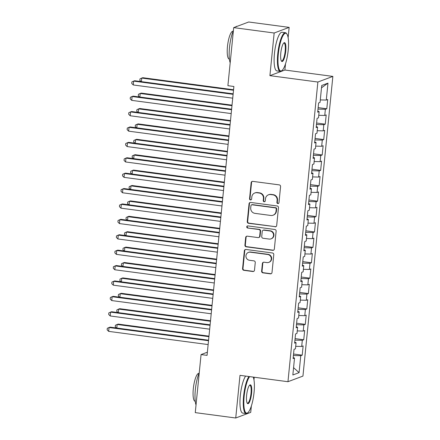 <?xml version="1.0" encoding="UTF-8"?>
<svg xmlns="http://www.w3.org/2000/svg" width="440" height="440" viewBox="0 0 440 440"><rect width="100%" height="100%" fill="white"/><g stroke="black" fill="none" stroke-linecap="round" stroke-linejoin="round"><path stroke-width="0.66" d="M277.838 203.572A1.073 1.029 -110.6 0 0 278.971 202.653L280.577 186.593A1.529 1.474 -110.6 0 0 279.257 184.882L252.775 181.368A1.529 1.474 -110.6 0 0 251.152 182.683L249.546 198.743A1.073 1.029 -110.6 0 0 250.954 199.887A1.073 1.029 -110.6 0 0 251.609 199.018L251.818 196.939A4.901 4.708 -110.6 0 1 257.004 192.726L259.215 193.023A4.901 4.708 -110.6 0 1 263.439 198.484L263.23 200.563A1.073 1.029 -110.6 0 0 264.638 201.702A1.073 1.029 -110.6 0 0 265.293 200.838L265.496 198.759A4.901 4.708 -110.6 0 1 270.688 194.546L272.894 194.838A4.901 4.708 -110.6 0 1 277.123 200.299L276.914 202.378A1.073 1.029 -110.6 0 0 277.838 203.572M268.483 194.794L268.889 194.639A4.901 4.708 -110.6 0 1 271.095 194.392L273.301 194.684A4.901 4.708 -110.6 0 1 277.524 200.151L277.321 202.224A1.073 1.029 -110.6 0 0 278.514 203.423M252.291 181.385A1.529 1.474 -110.6 0 0 251.559 182.534L249.953 198.594A1.073 1.029 -110.6 0 0 251.147 199.788M254.799 192.979L255.206 192.825A4.901 4.708 -110.6 0 1 257.411 192.577L259.617 192.869A4.901 4.708 -110.6 0 1 263.846 198.33L263.637 200.409A1.073 1.029 -110.6 0 0 264.831 201.603M261.624 271.15A1.529 1.474 -110.6 0 0 262.95 272.855L270.375 273.845A1.529 1.474 -110.6 0 0 271.997 272.525L273.779 254.689A1.529 1.474 -110.6 0 0 272.459 252.984L245.977 249.464A1.529 1.474 -110.6 0 0 244.354 250.784L242.572 268.62A1.529 1.474 -110.6 0 0 243.892 270.325L252.868 271.519A1.529 1.474 -110.6 0 0 254.49 270.204L255.255 262.57A1.529 1.474 -110.6 0 0 253.935 260.86L249.48 260.271A4.098 3.938 -110.6 0 1 248.446 252.39A4.098 3.938 -110.6 0 1 250.289 252.181L267.724 254.496A4.098 3.938 -110.6 0 1 268.757 262.378A4.098 3.938 -110.6 0 1 266.915 262.587L264.011 262.202A1.529 1.474 -110.6 0 0 262.389 263.516L261.624 271.15L262.031 270.996A1.529 1.474 -110.6 0 0 263.351 272.707L270.781 273.691A1.529 1.474 -110.6 0 0 271.26 273.675M207.059 355.366L233.893 86.482L227.898 85.684L233.695 27.627L274.164 33L269.907 75.658L317.873 82.027L287.958 381.711L239.993 375.342L235.736 418L195.267 412.627L201.064 354.569L207.059 355.366M275.072 226.831A1.529 1.474 -110.6 0 0 276.689 225.517L278.471 207.68A1.529 1.474 -110.6 0 0 277.151 205.97L250.668 202.455A1.529 1.474 -110.6 0 0 249.046 203.77L247.264 221.606A1.529 1.474 -110.6 0 0 248.589 223.316L275.473 226.677A1.529 1.474 -110.6 0 0 275.957 226.661M276.128 231.181L274.346 249.024A1.529 1.474 -110.6 0 1 272.723 250.338L246.24 246.818A1.529 1.474 -110.6 0 1 244.921 245.113L245.68 237.479A1.529 1.474 -110.6 0 1 247.302 236.165L258.044 237.589A1.529 1.474 -110.6 0 0 259.666 236.275L260.172 231.209A1.529 1.474 -110.6 0 0 258.852 229.504L247.671 228.019A1.073 1.029 -110.6 0 1 247.401 225.957A1.073 1.029 -110.6 0 1 247.88 225.902L274.808 229.477A1.529 1.474 -110.6 0 1 276.128 231.181M317.873 82.027L332.86 76.401L302.945 376.084L287.958 381.711M318.142 107.613L326.799 108.763L327.723 99.523L326.288 100.067L327.976 83.127L321.739 85.465L320.045 102.405L318.61 102.949L317.686 112.189L319.127 111.645L318.511 117.805L317.075 118.349L316.151 127.589L317.587 127.045L316.976 133.204L315.535 133.749L314.611 142.989L316.052 142.445L315.436 148.605L314 149.149L313.077 158.389L314.512 157.845L313.902 164.005L312.461 164.549L311.536 173.789L312.978 173.245L312.361 179.405L310.926 179.949L310.002 189.189L311.438 188.645L310.827 194.805L309.386 195.349L308.462 204.589L309.903 204.045L309.287 210.205L307.852 210.749L306.928 219.989L308.363 219.445L307.752 225.605L306.312 226.149L305.393 235.389L306.829 234.845L306.213 241.005L304.777 241.549L303.853 250.789L305.289 250.245L304.678 256.405L303.237 256.949L302.319 266.189L303.754 265.645L303.138 271.805L301.702 272.349L300.779 281.589L302.22 281.045L301.604 287.205L300.163 287.749L299.244 296.989L300.68 296.445L300.064 302.605L298.628 303.149L297.704 312.389L299.145 311.845L298.529 318.005L297.088 318.549L296.17 327.789L297.605 327.245L296.989 333.405L295.554 333.949L294.63 343.189L296.07 342.645L295.455 348.805L294.014 349.349L293.095 358.589L294.531 358.045L293.189 357.616M326.799 108.763L325.364 109.307L324.748 115.467L318.758 115.319M316.608 123.013L325.264 124.163L326.189 114.922L324.748 115.467M325.264 124.163L323.824 124.707L323.213 130.867L317.224 130.719M315.068 138.413L323.725 139.562L324.649 130.322L323.213 130.867M323.725 139.562L322.289 140.107L321.673 146.267L315.684 146.119M313.533 153.813L322.19 154.963L323.114 145.722L321.673 146.267M322.19 154.963L320.755 155.507L320.139 161.667L314.149 161.519M311.993 169.213L320.656 170.363L321.574 161.123L320.139 161.667M320.656 170.363L319.215 170.907L318.599 177.067L312.609 176.919M310.459 184.613L319.116 185.763L320.04 176.523L318.599 177.067M319.116 185.763L317.68 186.307L317.064 192.467L311.075 192.319M308.918 200.013L317.581 201.163L318.5 191.923L317.064 192.467M317.581 201.163L316.14 201.707L315.524 207.867L309.534 207.719M307.384 215.413L316.041 216.563L316.965 207.323L315.524 207.867M316.041 216.563L314.606 217.107L313.99 223.267L308 223.119M305.844 230.813L314.507 231.963L315.425 222.723L313.99 223.267M314.507 231.963L313.066 232.507L312.45 238.667L306.46 238.519M304.31 246.213L312.966 247.363L313.891 238.123L312.45 238.667M312.966 247.363L311.531 247.907L310.915 254.067L304.925 253.919M302.775 261.613L311.432 262.763L312.351 253.523L310.915 254.067M311.432 262.763L309.991 263.307L309.375 269.467L303.386 269.319M301.235 277.013L309.892 278.163L310.816 268.923L309.375 269.467M309.892 278.163L308.457 278.707L307.841 284.867L301.851 284.719M299.701 292.413L308.358 293.562L309.276 284.323L307.841 284.867M308.358 293.562L306.916 294.107L306.3 300.267L300.311 300.118M298.161 307.813L306.818 308.963L307.742 299.723L306.3 300.267M306.818 308.963L305.382 309.507L304.766 315.667L298.777 315.519M296.626 323.213L305.283 324.363L306.202 315.123L304.766 315.667M305.283 324.363L303.842 324.907L303.232 331.067L297.242 330.918M295.086 338.613L303.743 339.763L304.667 330.523L303.232 331.067M303.743 339.763L302.308 340.307L301.692 346.467L295.702 346.319M293.552 354.013L302.209 355.163L303.127 345.923L301.692 346.467M302.209 355.163L300.768 355.707L299.079 372.647L292.842 374.985L294.531 358.045M296.07 342.645L294.729 342.216M300.768 355.707L293.398 355.526M299.079 372.647L293.574 367.653M297.605 327.245L296.263 326.816M302.308 340.307L294.938 340.125M299.145 311.845L297.803 311.416M303.842 324.907L296.472 324.726M300.68 296.445L299.338 296.016M305.382 309.507L298.012 309.326M302.22 281.045L300.877 280.615M306.916 294.107L299.547 293.925M303.754 265.645L302.412 265.216M308.457 278.707L301.087 278.526M305.289 250.245L303.952 249.816M309.991 263.307L302.621 263.126M306.829 234.845L305.486 234.416M311.531 247.907L304.161 247.726M308.363 219.445L307.027 219.016M313.066 232.507L305.695 232.326M309.903 204.045L308.561 203.615M314.606 217.107L307.236 216.926M311.438 188.645L310.101 188.215M316.14 201.707L308.77 201.526M312.978 173.245L311.636 172.816M317.68 186.307L310.31 186.126M314.512 157.845L313.175 157.416M319.215 170.907L311.845 170.726M316.052 142.445L314.71 142.016M320.755 155.507L313.385 155.326M317.587 127.045L316.245 126.616M322.289 140.107L314.919 139.925M319.127 111.645L317.784 111.216M323.824 124.707L316.454 124.526M325.364 109.307L317.993 109.126M207.372 352.198L201.064 354.569M235.736 418L250.723 412.374L251.361 406.021M288.123 37.686L289.152 27.374L274.164 33M289.152 27.374L248.683 22L233.695 27.627M269.907 75.658L284.895 70.032L285.511 63.833M284.895 70.032L332.86 76.401M253.968 379.874L254.232 377.234M327.976 83.127L321.502 87.824M326.288 100.067L320.298 99.918M250.19 202.472A1.529 1.474 -110.6 0 0 249.453 203.621L247.671 221.458A1.529 1.474 -110.6 0 0 248.99 223.163L275.473 226.677M276.243 209.066A1.073 1.029 -110.6 0 0 275.319 207.873L252.076 204.787A1.073 1.029 -110.6 0 0 250.943 205.706L250.723 207.9A4.901 4.708 -110.6 0 0 254.947 213.362L270.837 215.474A4.901 4.708 -110.6 0 0 276.029 211.261L276.243 209.066L276.65 208.918A1.073 1.029 -110.6 0 0 275.726 207.719L275.319 207.873M251.592 204.842L251.999 204.688A1.073 1.029 -110.6 0 1 252.483 204.633L275.726 207.719M273.042 215.221L273.449 215.072A4.901 4.708 -110.6 0 0 276.43 211.107L276.029 211.261M276.65 208.918L276.43 211.107M246.824 236.181A1.529 1.474 -110.6 0 0 246.087 237.331L245.328 244.959A1.529 1.474 -110.6 0 0 246.648 246.67L273.13 250.184A1.529 1.474 -110.6 0 0 273.609 250.168M258.731 237.512L259.138 237.358A1.529 1.474 -110.6 0 0 260.073 236.121L260.579 231.061A1.529 1.474 -110.6 0 0 259.259 229.35L247.671 228.019M247.61 225.902A1.073 1.029 -110.6 0 0 248.078 227.865M269.187 239.069A4.098 3.938 -110.6 0 0 273.515 234.586A4.098 3.938 -110.6 0 0 269.995 230.984L263.852 230.17A1.529 1.474 -110.6 0 0 262.229 231.484L261.728 236.549A1.529 1.474 -110.6 0 0 263.048 238.255L269.187 239.069M271.035 238.86L271.436 238.711A4.098 3.938 -110.6 0 0 270.402 230.83L269.995 230.984M263.164 230.247L263.571 230.093A1.529 1.474 -110.6 0 1 264.259 230.016L270.402 230.83M263.527 262.218A1.529 1.474 -110.6 0 0 262.796 263.362L262.031 270.996M268.757 262.378L269.165 262.224A4.098 3.938 -110.6 0 0 268.131 254.348L267.724 254.496M248.446 252.39L248.853 252.241A4.098 3.938 -110.6 0 1 250.696 252.032L268.131 254.348M245.498 249.486A1.529 1.474 -110.6 0 0 244.761 250.63L242.979 268.466A1.529 1.474 -110.6 0 0 244.299 270.177L253.275 271.365A1.529 1.474 -110.6 0 0 253.754 271.348M233.569 89.755L142.764 77.699L141.752 78.078L141.394 81.631M233.519 90.261L141.752 78.078L139.992 78.859L139.838 80.399L141.02 81.582M233.162 93.819L134.662 80.74L133.65 81.12L233.112 94.325M133.265 84.97L131.736 83.441L131.89 81.901L133.65 81.12L133.265 84.97L232.727 98.175M232.034 105.155L141.224 93.093L140.212 93.478L139.859 97.031M231.979 105.661L140.212 93.478L138.452 94.259L138.298 95.799L139.486 96.982M230.494 120.555L139.689 108.493L138.677 108.878L138.32 112.431M230.445 121.061L138.677 108.878L136.917 109.659L136.763 111.199L137.946 112.382M231.627 109.219L133.128 96.14L132.11 96.52L231.578 109.725M131.731 100.37L130.196 98.841L130.35 97.3L132.11 96.52L131.731 100.37L231.193 113.575M230.087 124.619L131.588 111.54L130.576 111.92L230.038 125.125M130.191 115.77L128.662 114.241L128.816 112.701L130.576 111.92L130.191 115.77L229.653 128.975M278.328 53.944A19.036 4.697 97.6 0 0 282.029 70.493A19.036 4.697 97.6 0 0 288.211 50.237A19.036 4.697 97.6 0 0 286.875 34.001A19.036 4.697 97.6 0 0 278.328 53.944M282.029 70.493L281.551 70.889A19.503 4.812 -82.4 0 1 280.253 71.363A19.503 4.812 -82.4 0 1 277.756 53.933A19.503 4.812 -82.4 0 1 285.384 32.698A19.503 4.812 -82.4 0 1 286.517 33.495L286.875 34.001M280.797 53.02A9.515 2.349 -82.4 0 1 283.888 42.889A9.515 2.349 -82.4 0 1 285.742 51.161A9.515 2.349 -82.4 0 1 281.468 61.138A9.515 2.349 -82.4 0 1 280.797 53.02M281.292 60.841A9.048 2.233 97.6 0 0 281.627 61.001A9.048 2.233 97.6 0 0 285.17 51.15A9.048 2.233 97.6 0 0 284.009 43.06A9.048 2.233 97.6 0 0 283.641 43.131M230.186 62.799A19.503 4.812 -82.4 0 1 229.493 47.526A19.503 4.812 -82.4 0 1 233.409 30.52M229.4 59.103L229.262 59.087A14.042 3.465 -82.4 0 1 227.464 46.536A14.042 3.465 -82.4 0 1 232.958 31.246L233.096 31.262M280.253 71.363L276.953 70.928A19.503 4.812 -82.4 0 1 274.461 53.493A19.503 4.812 -82.4 0 1 282.09 32.258L285.384 32.698M235.697 26.879A19.503 4.812 -82.4 0 1 237.122 26.29L237.221 26.301M249.64 376.624A19.036 4.697 97.6 0 0 244.173 396.132A19.036 4.697 97.6 0 0 247.874 412.682A19.036 4.697 97.6 0 0 254.056 392.425A19.036 4.697 97.6 0 0 253.215 377.097M247.874 412.682L247.396 413.077A19.503 4.812 -82.4 0 1 246.098 413.55A19.503 4.812 -82.4 0 1 243.601 396.121A19.503 4.812 -82.4 0 1 248.908 376.525M246.642 395.208A9.515 2.349 -82.4 0 1 249.733 385.077A9.515 2.349 -82.4 0 1 251.587 393.349A9.515 2.349 -82.4 0 1 247.313 403.326A9.515 2.349 -82.4 0 1 246.642 395.208M247.137 403.029A9.048 2.233 97.6 0 0 247.473 403.189A9.048 2.233 97.6 0 0 251.015 393.338A9.048 2.233 97.6 0 0 249.854 385.248A9.048 2.233 97.6 0 0 249.486 385.314M196.031 404.987A19.503 4.812 -82.4 0 1 195.338 389.708A19.503 4.812 -82.4 0 1 199.254 372.708M195.245 401.291L195.107 401.275A14.042 3.465 -82.4 0 1 193.309 388.718A14.042 3.465 -82.4 0 1 198.803 373.434L198.941 373.45M246.098 413.55L242.798 413.116A19.503 4.812 -82.4 0 1 240.306 395.681A19.503 4.812 -82.4 0 1 245.608 376.09M228.96 135.954L138.155 123.893L137.137 124.278L136.785 127.831M228.905 136.461L137.137 124.278L135.377 125.059L135.223 126.599L136.411 127.782M227.42 151.355L136.614 139.293L135.603 139.678L135.245 143.231M227.37 151.861L135.603 139.678L133.843 140.459L133.689 141.999L134.871 143.181M228.553 140.019L130.053 126.94L129.036 127.32L228.503 140.525M128.656 131.17L127.122 129.641L127.276 128.101L129.036 127.32L128.656 131.17L228.118 144.375M227.013 155.419L128.513 142.34L127.501 142.72L226.963 155.925M127.116 146.57L125.587 145.041L125.741 143.501L127.501 142.72L127.116 146.57L226.578 159.775M225.885 166.755L135.08 154.693L134.062 155.078L133.711 158.631M225.836 167.261L134.062 155.078L132.303 155.859L132.154 157.399L133.337 158.582M225.478 170.819L126.979 157.74L125.961 158.12L225.429 171.325M125.582 161.97L124.053 160.441L124.201 158.901L125.961 158.12L125.582 161.97L225.044 175.175M224.345 182.155L133.54 170.093L132.528 170.478L132.171 174.031M224.296 182.661L132.528 170.478L130.768 171.259L130.614 172.799L131.797 173.982M223.944 186.219L125.439 173.135L124.427 173.52L223.889 186.725M124.042 177.37L122.513 175.84L122.667 174.301L124.427 173.52L124.042 177.37L223.504 190.575M222.811 197.555L132.006 185.493L130.994 185.878L130.636 189.431M222.761 198.061L130.994 185.878L129.228 186.659L129.079 188.199L130.262 189.382M222.404 201.619L123.904 188.535L122.892 188.92L222.354 202.125M122.507 192.77L120.978 191.24L121.132 189.701L122.892 188.92L122.507 192.77L221.969 205.975M221.271 212.955L130.466 200.893L129.454 201.278L129.096 204.831M221.221 213.461L129.454 201.278L127.694 202.059L127.54 203.599L128.728 204.781M220.869 217.019L122.364 203.935L121.352 204.32L220.814 217.525M120.967 208.17L119.438 206.641L119.592 205.101L121.352 204.32L120.967 208.17L220.429 221.375M219.736 228.355L128.931 216.293L127.919 216.678L127.562 220.231M219.687 228.861L127.919 216.678L126.159 217.459L126.005 218.999L127.188 220.181M219.329 232.419L120.83 219.335L119.818 219.72L219.28 232.925M119.433 223.57L117.904 222.041L118.058 220.501L119.818 219.72L119.433 223.57L218.895 236.775M218.196 243.755L127.391 231.693L126.379 232.078L126.027 235.631M218.147 244.261L126.379 232.078L124.619 232.859L124.465 234.399L125.653 235.582M217.795 247.819L119.29 234.735L118.278 235.12L217.74 248.325M117.893 238.97L116.364 237.441L116.518 235.901L118.278 235.12L117.893 238.97L217.36 252.175M216.662 259.155L125.857 247.093L124.845 247.478L124.487 251.031M216.612 259.661L124.845 247.478L123.085 248.259L122.931 249.799L124.113 250.982M216.255 263.219L117.755 250.135L116.743 250.52L216.205 263.725M116.358 254.37L114.829 252.841L114.983 251.301L116.743 250.52L116.358 254.37L215.82 267.575M215.122 274.555L124.317 262.493L123.305 262.878L122.953 266.431M215.072 275.061L123.305 262.878L121.545 263.659L121.391 265.199L122.579 266.382M214.72 278.619L116.215 265.535L115.203 265.92L214.665 279.125M114.818 269.77L113.289 268.24L113.443 266.701L115.203 265.92L114.818 269.77L214.286 282.975M213.587 289.955L122.782 277.893L121.77 278.278L121.413 281.831M213.538 290.461L121.77 278.278L120.01 279.059L119.856 280.599L121.038 281.782M213.18 294.019L114.681 280.935L113.669 281.32L213.131 294.525M113.284 285.17L111.755 283.641L111.909 282.101L113.669 281.32L113.284 285.17L212.746 298.375M212.047 305.355L121.242 293.293L120.23 293.678L119.878 297.231M211.998 305.861L120.23 293.678L118.47 294.459L118.316 295.999L119.504 297.182M211.646 309.419L113.141 296.334L112.129 296.72L211.591 309.925M111.743 300.57L110.215 299.041L110.368 297.5L112.129 296.72L111.743 300.57L211.211 313.775M210.513 320.755L119.708 308.693L118.696 309.078L118.338 312.631M210.463 321.261L118.696 309.078L116.936 309.859L116.782 311.399L117.964 312.582M210.106 324.819L111.606 311.735L110.594 312.12L210.056 325.325M110.209 315.97L108.68 314.441L108.834 312.901L110.594 312.12L110.209 315.97L209.671 329.175M208.972 336.155L118.168 324.093L117.156 324.478L116.804 328.031M208.923 336.661L117.156 324.478L115.396 325.259L115.242 326.799L116.43 327.982M208.571 340.219L110.066 327.135L109.054 327.52L208.522 340.725M108.669 331.37L107.14 329.841L107.294 328.3L109.054 327.52L108.669 331.37L208.137 344.575M277.524 200.151L277.123 200.299M273.301 194.684L272.894 194.838M271.095 194.392L270.688 194.546M263.637 200.409L263.23 200.563M263.846 198.33L263.439 198.484M259.617 192.869L259.215 193.023M257.411 192.577L257.004 192.726M249.953 198.594L249.546 198.743M251.559 182.534L251.152 182.683M277.321 202.224L276.914 202.378M248.99 223.163L248.589 223.316M247.671 221.458L247.264 221.606M249.453 203.621L249.046 203.77M252.483 204.633L252.076 204.787M273.13 250.184L272.723 250.338M246.648 246.67L246.24 246.818M245.328 244.959L244.921 245.113M246.087 237.331L245.68 237.479M260.073 236.121L259.666 236.275M260.579 231.061L260.172 231.209M259.259 229.35L258.852 229.504M264.259 230.016L263.852 230.17M262.796 263.362L262.389 263.516M250.696 252.032L250.289 252.181M253.275 271.365L252.868 271.519M244.299 270.177L243.892 270.325M242.979 268.466L242.572 268.62M244.761 250.63L244.354 250.784M270.781 273.691L270.375 273.845M263.351 272.707L262.95 272.855"/></g></svg>
